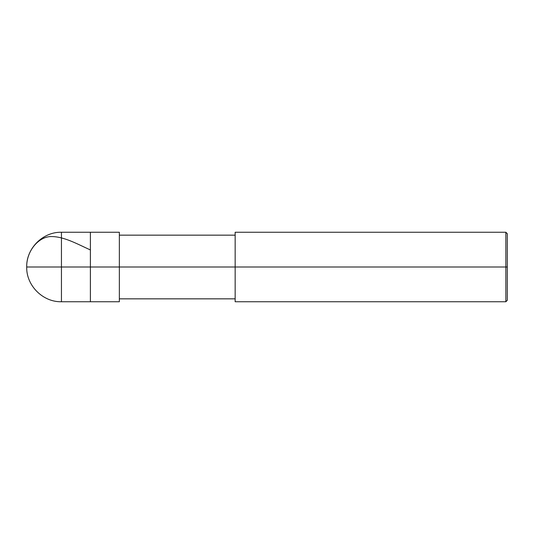 <?xml version="1.0" encoding="UTF-8"?>
<svg xmlns="http://www.w3.org/2000/svg" width="534" height="534" viewBox="0 0 534 534"><rect width="100%" height="100%" fill="white"/><g stroke="black" fill="none" stroke-linecap="round" stroke-linejoin="round"><path stroke-width="0.8" d="M119.349 301.743L61.443 301.743C42.894 302.231 26.213 285.55 26.7 267L61.443 267L61.443 301.743L61.443 267L61.443 301.743L61.443 267L90.393 267L90.393 301.743L90.393 232.257L90.393 267L26.7 267C26.393 251.721 37.787 237.176 50.496 236.562C63.513 236.228 76.923 243.851 90.106 249.825M61.443 267L61.443 232.257L61.443 267M90.393 267L90.393 301.743L90.393 267L119.349 267L119.349 301.743L119.349 267L119.349 301.743L119.349 267L235.154 267L235.154 301.743L235.154 267L505.852 267L505.852 301.743L505.852 267L505.852 301.743L505.852 267L507.3 267L507.3 300.295L507.3 233.705L507.3 267L505.852 267L505.852 232.257L505.852 267L119.349 267L119.349 232.257L119.349 267L90.393 267L90.393 232.257L90.393 267M235.154 267L235.154 232.257L235.154 267M505.852 267L505.852 232.257L505.852 267M119.349 232.257L61.443 232.257C42.894 231.769 26.213 248.45 26.7 267M119.349 298.846L235.154 298.846M235.154 301.743L505.852 301.743L507.3 300.295M119.349 235.154L235.154 235.154M235.154 232.257L505.852 232.257L507.3 233.705"/></g></svg>
